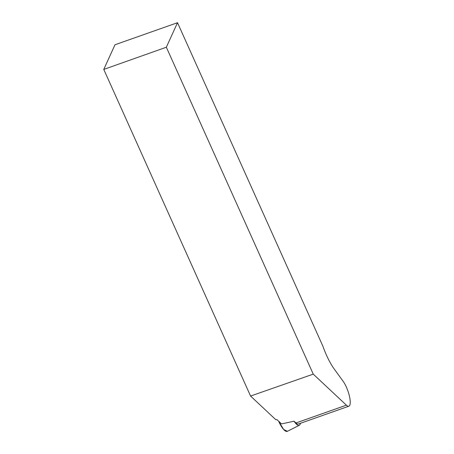 <?xml version="1.0" encoding="UTF-8"?>
<svg xmlns="http://www.w3.org/2000/svg" width="454" height="454" viewBox="0 0 454 454"><rect width="100%" height="100%" fill="white"/><g stroke="black" fill="none" stroke-linecap="round" stroke-linejoin="round"><path stroke-width="0.68" d="M287.399 431.294L283.642 429.49L278.625 421.193A17.394 4.926 70.6 0 0 287.388 431.3L299.294 425.302A15.697 4.444 -109.4 0 1 294.061 421.199M300.44 423.293A15.697 4.444 -109.4 0 1 299.294 425.302M250.568 396.047L275.805 419.695L276.895 419.575L281.525 423.911L294.067 421.199L295.957 422.969A14.732 4.171 70.6 0 0 298.437 424.002L348.865 406.199A14.732 4.171 -109.4 0 1 346.385 405.167L313.26 374.136L250.568 396.047L103.773 69.411L166.346 47.233L177.508 22.7L322.839 346.079A35.48 10.045 70.6 0 0 334.269 369.096L343.128 381.292A14.732 4.171 -109.4 0 1 349.438 396.177A14.732 4.171 -109.4 0 1 348.865 406.199M177.508 22.7L114.981 44.77L103.773 69.411M166.346 47.233L313.26 374.136M295.957 422.969L346.385 405.167"/></g></svg>
